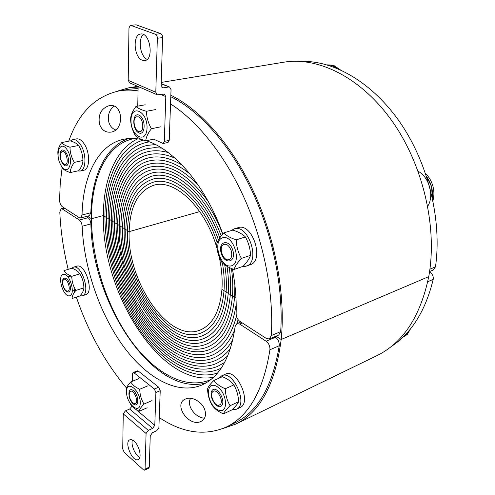 <?xml version="1.0" encoding="UTF-8"?>
<svg xmlns="http://www.w3.org/2000/svg" width="495" height="495" viewBox="0 0 495 495"><rect width="100%" height="100%" fill="white"/><g stroke="black" fill="none" stroke-linecap="round" stroke-linejoin="round"><path stroke-width="0.74" d="M427.748 281.723L433.212 279.366C433.577 276.253 432.432 273.871 429.759 272.213M433.212 279.366C425.508 310.891 411.456 333.327 391.05 346.679M205.023 410.59C206.242 415.72 204.911 419.327 201.026 421.418C188.836 427.606 172.755 403.963 185.52 399.007C191.788 395.833 202.913 402.256 205.023 410.59M190.655 398.289C186.169 405.015 194.863 417.687 204.491 418.182M68.186 269.36C63.453 250.024 60.656 230.917 59.802 212.039L61.139 208.723L62.345 209.001L79.324 220.015C80.945 221.315 81.885 223.394 82.139 226.246C83.884 267.195 99.266 312.605 122.587 345.238C145.901 377.598 177.012 395.468 201.886 385.017C219.551 377.153 230.639 357.625 235.144 326.434L236.919 323.557L239.617 324.033L266.106 341.216C268.81 343.363 270.084 346.209 269.93 349.761C263.445 390.431 248.861 416.215 226.19 427.105C204.837 436.237 182.525 433.063 159.26 417.576M274.632 336.767L275.443 337.281L266.106 341.216M126.503 388.018C105.15 362.606 88.426 332.312 76.329 297.136M74.64 292.062L74.151 290.553M269.93 349.761L279.242 345.745C279.409 342.218 278.14 339.397 275.443 337.281M279.242 345.745C272.578 386.174 257.827 411.877 234.989 422.848L226.19 427.105M82.139 226.246L90.894 223.895C90.647 221.055 89.706 218.994 88.079 217.707L79.324 220.015M90.894 223.895C91.934 303.268 154.032 398.129 206.186 382.814M86.198 216.507L88.079 217.707M213.506 377.289C160.547 387.319 101.506 292.291 103.362 215.579L104.928 216.55C104.928 255.123 118.534 298.819 140.475 330.827C162.428 362.594 192.543 381.101 217.509 373.075C192.543 381.101 162.428 362.594 140.475 330.827C118.534 298.819 104.928 255.123 104.928 216.55L106.493 217.528C106.456 255.903 120.291 299.537 142.442 330.907C164.588 362.049 194.82 379.189 219.056 369.152L221.234 368.138L219.056 369.152C194.82 379.189 164.588 362.049 142.442 330.907C120.291 299.537 106.456 255.903 106.493 217.528L108.071 218.505C108.003 255.89 121.473 298.454 143.049 329.039C164.625 359.401 194.04 376.076 217.602 366.38L224.662 362.427L217.602 366.38C194.04 376.076 164.625 359.401 143.049 329.039C121.473 298.454 108.003 255.89 108.071 218.505L109.649 219.489C109.55 255.884 122.661 297.377 143.668 327.17C164.668 356.759 193.279 372.964 216.167 363.602L222.187 360.36L227.762 355.88L222.187 360.36L216.167 363.602C193.279 372.964 164.668 356.759 143.668 327.17C122.661 297.377 109.55 255.884 109.649 219.489L111.239 220.479C111.109 255.878 123.861 296.301 144.292 325.308C164.724 354.117 192.524 369.852 214.743 360.824C220.652 358.355 225.906 354.216 230.503 348.406C225.906 354.216 220.652 358.355 214.743 360.824C192.524 369.852 164.724 354.117 144.292 325.308C123.861 296.301 111.109 255.878 111.239 220.479L112.835 221.475C112.681 255.878 125.068 295.224 144.93 323.439C164.786 351.475 191.782 366.746 213.339 358.046C221.061 354.835 227.558 348.771 232.836 339.842C227.558 348.771 221.061 354.835 213.339 358.046C191.782 366.746 164.786 351.475 144.93 323.439C125.068 295.224 112.681 255.878 112.835 221.475L114.438 222.472C114.252 255.884 126.281 294.154 145.573 321.577C164.86 348.827 191.051 363.639 211.947 355.262C221.605 351.258 229.185 342.825 234.679 329.961C229.185 342.825 221.605 351.258 211.947 355.262C191.051 363.639 164.86 348.827 145.573 321.577C126.281 294.154 114.252 255.884 114.438 222.472L116.047 223.474C115.836 255.896 127.506 293.077 146.223 319.714C164.946 346.184 190.334 360.539 210.567 352.477C222.899 347.323 231.518 335.22 236.431 316.175C231.518 335.22 222.899 347.323 210.567 352.477C190.334 360.539 164.946 346.184 146.223 319.714C127.506 293.077 115.836 255.896 116.047 223.474L117.662 224.476C117.433 255.909 128.737 292.013 146.885 317.852C165.033 343.542 189.622 357.433 209.206 349.687C223.561 343.592 232.557 328.408 236.202 304.147C232.557 328.408 223.561 343.592 209.206 349.687C189.622 357.433 165.033 343.542 146.885 317.852C128.737 292.013 117.433 255.909 117.662 224.476L119.283 225.485C116.919 287.36 168.368 363.658 207.857 346.89C223.004 340.393 231.92 323.86 234.605 297.291L235.991 298.151L234.605 297.291C231.92 323.86 223.004 340.393 207.857 346.89C168.368 363.658 116.919 287.36 119.283 225.485L120.91 226.5C118.565 286.407 168.399 360.255 206.52 344.093C221.246 337.807 229.897 321.762 232.471 295.961L234.605 297.291L234.902 285.151L234.605 297.291L232.471 295.961C229.897 321.762 221.246 337.807 206.52 344.093C168.399 360.255 118.565 286.407 120.91 226.5L122.543 227.521C120.223 285.454 168.442 356.852 205.202 341.296C219.502 335.214 227.879 319.665 230.342 294.636L232.471 295.961C233.102 287.279 232.755 278.116 231.431 268.463C232.755 278.116 233.102 287.279 232.471 295.961L230.342 294.636C227.879 319.665 219.502 335.214 205.202 341.296C168.442 356.852 120.223 285.454 122.543 227.521L124.189 228.542C121.894 284.501 168.492 353.449 203.897 338.493C217.763 332.621 225.875 317.561 228.226 293.318L230.342 294.636C230.961 286.067 230.59 277.021 229.235 267.498C230.59 277.021 230.961 286.067 230.342 294.636L228.226 293.318C225.875 317.561 217.763 332.621 203.897 338.493C168.492 353.449 121.894 284.501 124.189 228.542L125.835 229.569C123.577 283.555 168.541 350.052 202.603 335.69C216.037 330.023 223.876 315.464 226.122 292.007L228.226 293.318C228.826 284.798 228.424 275.802 227.013 266.335C228.424 275.802 228.826 284.798 228.226 293.318L226.122 292.007C223.876 315.464 216.037 330.023 202.603 335.69C168.541 350.052 123.577 283.555 125.835 229.569L127.493 230.602C125.266 282.608 168.603 346.649 201.329 332.881C214.316 327.424 221.884 313.366 224.025 290.701L226.122 292.007C226.716 283.437 226.252 274.385 224.742 264.85C226.252 274.385 226.716 283.437 226.122 292.007L224.025 290.701C221.884 313.366 214.316 327.424 201.329 332.881C168.603 346.649 125.266 282.608 127.493 230.602L129.152 231.635C126.968 281.667 168.671 343.252 200.067 330.072C212.609 324.825 219.904 311.268 221.939 289.408L224.025 290.701C224.619 281.909 224.074 272.615 222.385 262.826C224.074 272.615 224.619 281.909 224.025 290.701L221.939 289.408C222.62 279.056 221.68 268.104 219.124 256.565M239.939 322.369L240.155 321.552L239.939 322.369M236.987 323.532L238.089 319.659L236.987 323.532M217.113 248.713C205.858 207.968 174.902 178.633 154.032 185.167C138.266 190.631 129.975 206.118 129.152 231.635L199.763 211.6L129.152 231.635L103.362 215.579L91.488 218.722L87.485 216.173L91.488 218.722L103.362 215.579C103.35 179.735 115.558 149.026 137.758 138.847M170.849 95.232C200.611 109.748 232.279 145.406 254.04 192.642C275.709 239.914 285.702 295.676 281.185 339.49L276 336.192L281.185 339.49L428.744 276.631C420.41 316.509 403.072 342.874 376.726 355.744L235.781 424.097C260.221 412.273 275.35 384.071 281.185 339.49L428.744 276.631C437.685 227.675 423.151 164.866 392.065 121.052C360.923 77.183 317.839 56.387 283.493 62.252L161.203 82.436M211.019 379.448L210.053 379.888C184.697 390.506 152.998 372.023 129.74 338.933C106.462 305.582 91.773 259.411 91.488 218.722C91.136 178.163 106.431 144.28 133.446 138.724L134.479 138.52M223.412 428.348L235.781 424.097M300.416 61.386C333.519 60.112 372.593 82.263 400.604 123.23C428.534 164.185 442.085 220.801 435.482 266.861L429.901 269.193M429.567 271.563L433.311 269.985L435.482 266.861M99.489 124.004C97.967 114.642 101.147 108.535 109.03 105.689C123.051 102.508 124.988 130.166 111.053 132.109C105.454 132.747 101.599 130.043 99.489 124.004M113.85 106.134C109.073 110.404 107.409 115.762 108.85 122.222C110.038 126.101 112.297 128.669 115.62 129.925M80.617 217.973L89.391 215.672L90.851 212.732L82.046 215.022L80.617 217.973L79.299 217.676L62.302 206.706C60.644 205.332 59.728 203.167 59.567 200.209L60.235 183.596L62.116 167.681M170.534 103.925C197.833 121.294 225.701 156.135 245.062 199.918C264.318 243.744 273.865 294.265 271.31 335.548L269.404 338.97L266.366 338.475L239.834 321.342C237.464 319.51 236.226 316.93 236.127 313.595C236.616 299.432 235.366 284.514 232.378 268.841M222.799 233.968C205.883 185.972 173.863 148.847 146.149 140.753M142.22 139.677C135.717 138.185 129.579 138.043 123.812 139.244C97.899 144.552 82.776 176.226 82.046 215.022M68.749 141.168C78.594 112.86 95.473 96.092 119.375 90.851C125.297 89.855 131.528 89.867 138.055 90.888M119.375 90.851L129.016 89.249L138.105 88.494M170.794 96.723C199.479 110.793 229.934 144.565 251.411 189.554C272.795 234.581 283.598 288.189 280.684 331.625L271.31 335.548M128.595 138.563C105.237 146.514 91.754 176.548 90.851 212.732M269.404 338.97L278.759 335.028L280.684 331.625M143.253 140.042C118.769 147.491 104.897 179.066 104.928 216.55C104.897 179.066 118.769 147.491 143.253 140.042M149.354 141.867L146.984 142.294C121.331 147.689 106.462 179.388 106.493 217.528C106.462 179.388 121.331 147.689 146.984 142.294L149.354 141.867M155.449 144.552L147.399 145.394C122.543 150.684 108.071 181.417 108.071 218.505C108.071 181.417 122.543 150.684 147.399 145.394L155.449 144.552M161.76 148.104L154.619 147.665L147.832 148.488C123.762 153.667 109.686 183.447 109.649 219.489C109.686 183.447 123.762 153.667 147.832 148.488L154.619 147.665L161.76 148.104M168.312 152.627C161.203 150.542 154.52 150.189 148.271 151.581C124.981 156.649 111.301 185.476 111.239 220.479C111.301 185.476 124.981 156.649 148.271 151.581C154.52 150.189 161.203 150.542 168.312 152.627M175.156 158.27C165.695 154.032 156.89 152.825 148.729 154.663C126.213 159.613 112.922 187.506 112.835 221.475C112.922 187.506 126.213 159.613 148.729 154.663C156.89 152.825 165.695 154.032 175.156 158.27M182.364 165.281C170.453 157.948 159.402 155.436 149.199 157.738C127.444 162.577 114.555 189.542 114.438 222.472C114.555 189.542 127.444 162.577 149.199 157.738C159.402 155.436 170.453 157.948 182.364 165.281M190.061 174.073C175.632 162.434 162.168 158.01 149.682 160.807C128.681 165.528 116.183 191.571 116.047 223.474C116.183 191.571 128.681 165.528 149.682 160.807C162.168 158.01 175.632 162.434 190.061 174.073M198.507 185.489C181.529 167.774 165.417 160.572 150.177 163.876C129.925 168.473 117.822 193.607 117.662 224.476C117.822 193.607 129.925 168.473 150.177 163.876C165.417 160.572 181.529 167.774 198.507 185.489M208.407 201.75C188.997 174.785 169.76 163.183 150.69 166.933C131.181 171.412 119.468 195.643 119.283 225.485C119.468 195.643 131.181 171.412 150.69 166.933C169.76 163.183 188.997 174.785 208.407 201.75M222.645 234.147C206.823 190.99 173.85 163.486 151.216 169.989C132.437 174.345 121.114 197.678 120.91 226.5C121.114 197.678 132.437 174.345 151.216 169.989C173.85 163.486 206.823 190.99 222.645 234.147M221.185 235.942C206.031 193.774 173.832 166.617 151.748 173.033C133.099 179.407 123.366 197.573 122.543 227.521C123.366 197.573 133.099 179.407 151.748 173.033C173.832 166.617 206.031 193.774 221.185 235.942M219.768 237.866C205.314 196.62 173.85 169.736 152.299 176.078C134.38 182.222 125.012 199.708 124.189 228.542C125.012 199.708 134.38 182.222 152.299 176.078C173.85 169.736 205.314 196.62 219.768 237.866M218.437 240.007C204.726 199.59 173.918 172.829 152.868 179.116C135.667 185.031 126.658 201.849 125.835 229.569C126.658 201.849 135.667 185.031 152.868 179.116C173.918 172.829 204.726 199.59 218.437 240.007M217.237 242.556C204.361 202.783 174.079 175.892 153.444 182.141C136.967 187.834 128.316 203.983 127.493 230.602C128.316 203.983 136.967 187.834 153.444 182.141C174.079 175.892 204.361 202.783 217.237 242.556M138.136 87.015L128.941 87.764L116.387 91.433M408.542 331.204C407.249 333.995 405.368 335.987 402.911 337.188L402.899 337.194M232.242 409.563L236.48 409.216L240.106 407.503C252.227 402.843 236.789 368.051 225.417 374.177L221.772 375.767L219.013 378.192M236.48 409.216C248.577 404.57 233.108 369.654 221.772 375.767M221.735 405.566C226.153 400.164 216.284 384.757 212.114 390.437C207.857 395.839 217.435 410.999 221.735 405.566M221.97 391.502C218.153 386.354 214.527 384.398 211.08 385.648C207.269 388.334 207.708 397.287 211.953 404.31C215.653 409.427 219.26 411.45 222.769 410.374C226.716 407.861 226.357 398.679 221.97 391.502M230.101 405.708C226.463 409.124 224.241 411.852 223.443 413.888C218.283 411.654 214.558 408.808 212.256 405.362C209.305 400.486 207.739 394.979 207.554 388.847C208.253 386.688 210.375 383.879 213.92 380.42C216.259 383.78 220.046 386.552 225.287 388.748C225.491 395.047 227.1 400.696 230.101 405.708L238.584 401.754C238.367 395.517 236.777 389.905 233.807 384.918C231.338 381.54 227.545 378.799 222.416 376.707L213.92 380.42M223.443 413.888L231.858 409.928C235.434 406.605 237.674 403.877 238.584 401.754M225.287 388.748L233.807 384.918M220.399 404.409L218.846 405.306C214.391 406.234 209.206 394.342 212.862 391.619C216.538 387.839 224 400.449 220.399 404.409M402.751 337.33L407.292 334.434L410.603 328.729M402.942 337.243L406.005 335.053L408.678 331.05M133.198 403.858C139.076 408.889 139.411 395.511 133.464 390.691C127.586 385.84 127.37 399.069 133.198 403.858M140.271 403.048C140.592 390.512 126.572 379.17 126.516 391.65C126.188 403.796 139.955 415.472 140.271 403.048M126.776 394.818L126.175 389.305C126.38 387.418 127.908 384.962 130.773 381.936C132.412 384.881 135.413 387.313 139.757 389.231C139.868 394.732 141.292 399.669 144.033 404.05C141.1 407.039 139.503 409.433 139.225 411.234C135.024 409.315 132.122 406.915 130.507 404.044M144.033 404.05L152.021 400.604M139.757 389.231L147.782 385.877M130.773 381.936L138.767 378.669M139.225 411.234L147.157 407.781M132.784 402.868C129.238 398.636 128.341 394.874 130.098 391.582C133.743 388.371 139.72 403.357 134.931 403.722L132.784 402.868M80.11 295.849L82.269 295.837L85.684 294.729C94.415 292.774 85.4 263.284 76.935 266.149L73.316 267.226L71.633 268.327M82.269 295.837C90.969 293.894 81.922 264.324 73.495 267.182L73.316 267.226M69.665 275.375L69.684 276.179M74.182 290.546L74.937 291.648M63.001 285.788C65.594 294.927 72.548 293.646 69.844 284.371C67.159 275.084 60.285 276.668 63.001 285.788M69.523 295.837C76.094 294.779 69.696 272.702 63.273 274.317C56.894 275.703 63.125 297.111 69.523 295.837M75.89 290.41C73.309 293.56 72.047 296.251 72.115 298.497L80.042 295.93C82.597 292.861 83.878 290.175 83.884 287.867C83.828 282.8 82.473 278.128 79.825 273.859C78.488 271.563 75.877 269.682 72.004 268.216L64.016 270.61C65.266 272.887 67.865 274.793 71.8 276.315C71.849 281.426 73.21 286.129 75.89 290.41L83.884 287.867M71.8 276.315L79.825 273.859M72.375 290.837L73.687 290.701L75.11 289.049M71.843 277.33L69.189 276.328L68.025 276.959M63.174 285.801C62.37 282.645 62.574 280.529 63.793 279.458C67.301 276.934 71.787 291.27 67.469 291.19C65.717 290.942 64.288 289.142 63.174 285.801M77.709 170.917L80.079 171.066L83.729 170.249C89.935 169.463 90.344 152.769 84.206 143.921C81.663 140.165 79.082 138.489 76.471 138.878L72.79 139.615L70.463 140.945M80.079 171.066C86.266 170.292 86.644 153.555 80.506 144.676C77.963 140.908 75.389 139.225 72.79 139.615M60.464 152.052C57.896 158.734 65.427 170.651 68.007 163.913C70.674 157.175 62.952 145.128 60.464 152.052M61.244 165.8C68.211 177.099 74.504 161.252 67.264 149.973C60.081 138.779 54.215 154.91 61.244 165.8M57.934 154.57L57.853 152.893C57.717 149.781 58.992 146.341 61.677 142.572C63.007 144.385 65.773 145.926 69.981 147.201C70.03 152.559 71.49 157.62 74.355 162.379C71.602 166.128 70.259 169.525 70.34 172.569C66.181 171.239 63.447 169.624 62.141 167.718L59.982 163.424M70.34 172.569L78.816 170.67C81.545 167.025 82.913 163.641 82.913 160.522C82.857 155.207 81.409 150.183 78.575 145.45C77.146 143.624 74.368 142.096 70.228 140.871L61.677 142.572M74.355 162.379L82.913 160.522M69.981 147.201L78.575 145.45M60.675 153.209L61.832 151.699C66.07 149.199 69.789 165.157 64.845 164.588C61.262 162.62 59.87 158.827 60.675 153.209M327.356 64.944C330.71 64.703 333.921 65.829 336.99 68.335M139.126 115.168C132.264 111.919 131.973 129.61 138.761 132.833C145.617 136.354 146.068 118.355 139.126 115.168M131.002 120.223C130.581 136.515 146.613 144.633 147.046 127.927C147.473 111.035 131.088 103.597 131.002 120.223M135.97 106.456C137.907 108.325 141.403 109.933 146.464 111.282C146.6 117.389 148.252 123.199 151.421 128.712C147.993 133.124 146.105 137.165 145.753 140.84C140.766 139.417 137.319 137.703 135.42 135.698C132.314 130.346 130.699 124.697 130.587 118.738C130.847 114.982 132.641 110.886 135.97 106.456L145.184 104.785M145.753 140.84L154.873 138.903M146.464 111.282L155.715 109.55M151.421 128.712L160.621 126.844M138.581 116.87C143.705 118.905 144.342 132.604 139.312 131.658C134.64 131.546 131.955 118.751 136.224 116.863L138.581 116.87M340.195 69.708L333.438 65.204L327.115 64.87M337.169 68.403L332.027 65.451L327.189 64.888M418.114 171.264C429.276 177.167 434.462 196.076 427.723 206.205M426.653 176.764C431.219 183.026 433.094 189.907 432.271 197.418M242.711 266.471L245.136 266.415L250.117 264.788C264.936 260.828 252.289 222.144 238.002 227.706L234.079 228.913L231.146 230.614M246.238 266.124C261.026 262.183 248.335 223.356 234.079 228.913M232.898 250.594C229.463 238.386 217.676 241.102 221.166 253.025C224.421 264.992 236.344 262.796 232.898 250.594M222.998 237.699C212.101 240.112 220.003 268.061 230.961 265.926C242.241 264.058 234.055 234.958 222.998 237.699M236.214 239.858C236.449 246.541 238.188 252.722 241.43 258.409C237.439 262.659 234.97 266.341 234.042 269.459C228.412 267.517 224.328 265.097 221.779 262.208C218.598 256.688 216.903 250.68 216.692 244.19C217.503 240.947 219.854 237.185 223.728 232.904C226.326 235.657 230.484 237.977 236.214 239.858L245.371 236.944C242.618 234.16 238.454 231.87 232.867 230.082L223.728 232.904M234.042 269.459L243.07 266.347C246.993 262.232 249.48 258.563 250.538 255.34C250.297 248.725 248.57 242.593 245.371 236.944M241.43 258.409L250.538 255.34M231.32 250.984C232.39 256.255 231.32 259.207 228.108 259.838C222.837 260.259 218.66 247.457 223.158 244.685C226.475 243.299 229.197 245.396 231.32 250.984M432.927 200.487C434.233 195.971 434.226 191.206 432.915 186.188C431.504 181.158 429.054 176.932 425.564 173.51M432.308 197.585L431.56 186.634L426.597 176.604M132.394 440.024C130.661 444.745 135.259 455.536 139.807 457.38M134.12 441.206C139.392 445.506 142.195 458.141 138.204 459.539C132.617 462.689 123.824 442.01 129.795 439.832C131.02 439.319 132.456 439.777 134.12 441.206M160.225 390.691L158.697 387.195L154.36 389.027L155.894 392.535L160.225 390.691L158.895 427.643L156.705 430.737L152.448 432.686L150.245 435.798L149.273 467.113L145.06 469.161L144.596 470.194L143.476 469.829L124.152 452.275L122.729 448.946L123.249 413.87L146.075 433.496L148.296 430.372L125.421 410.838L123.249 413.87M155.894 392.535L154.793 425.304L135.97 409.476M125.421 410.838L129.671 409.012L152.59 428.416L154.793 425.304M152.59 428.416L148.296 430.372M146.075 433.496L145.06 469.161M132.041 406.172L129.671 409.012M132.32 381.305L132.468 373.805L133.044 372.562L134.034 372.828L138.328 371.101L137.338 370.842L133.044 372.562M144.596 470.194L148.809 468.14L149.273 467.113M154.36 389.027L134.034 372.828M158.697 387.195L138.328 371.101M143.457 34.526C137.585 39.006 140.264 56.69 147.157 59.375M142.325 60.26C133.854 57.562 132.357 34.427 140.735 34.007C150.177 32.175 154.254 59.969 144.707 60.576L142.325 60.26M161.16 83.865L169.581 87.058L171.047 89.632L169.228 140.339L164.303 141.403L163.127 143.525L153.685 139.157M168.64 86.996L163.573 87.856L161.618 87.033M137.758 106.128L138.142 86.532M160.795 94.465L165.806 96.624L164.346 94.081L157.286 94.836L155.801 92.262L128.199 80.357L129.709 82.875L157.002 94.712M128.199 80.357L128.978 27.918L130.371 25.35L136.063 24.818L130.371 25.35M136.063 24.818L160.733 33.629L155.473 34.285C156.655 34.91 157.274 36.234 157.342 38.257L155.801 92.262M155.473 34.285L130.859 25.412M157.342 38.257L162.595 37.589L161.116 85.196L162.62 87.794L163.573 87.856M165.806 96.624L164.303 141.403M162.595 37.589C162.539 35.572 161.915 34.254 160.733 33.629M163.127 143.525L168.04 142.455L169.228 140.339M239.617 324.033L242.333 322.957M62.345 209.001L64.876 208.364M236.919 323.557L240.861 322.004M61.139 208.723L64.232 207.95M128.941 87.764L137.66 86.322M166.679 374.777L165.534 375.253M97.843 267.572L97.249 267.758M70.717 275.857L69.189 276.328M101.871 281.742L101.277 281.927M75.686 290.064L73.687 290.701M107.273 156.903L105.676 157.249M267.882 228.455L266.873 228.777M273.122 246.764L272.114 247.098M161.172 83.544L169.581 87.058"/></g></svg>
